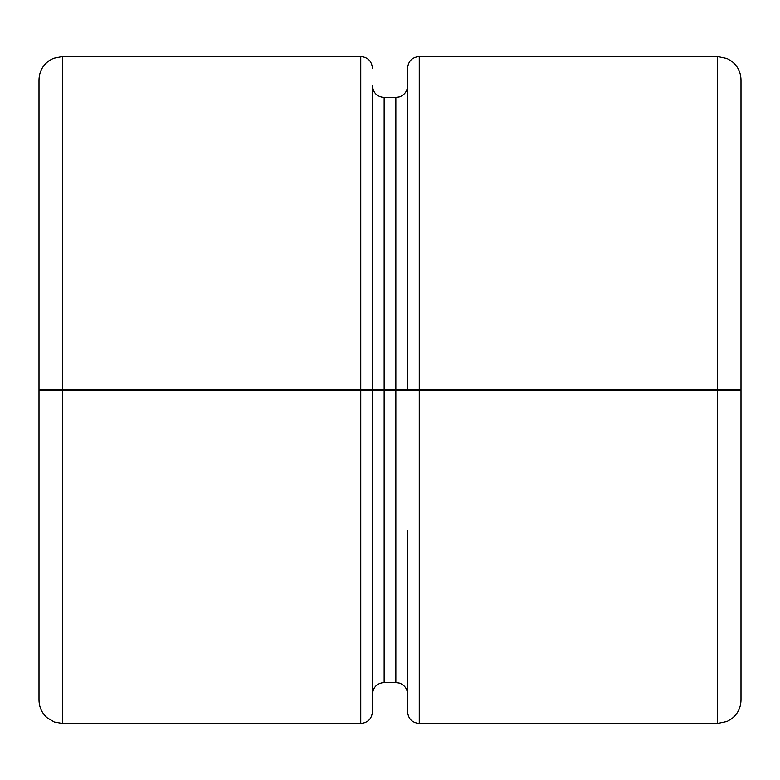 <?xml version="1.0" encoding="UTF-8"?>
<svg xmlns="http://www.w3.org/2000/svg" width="780" height="780" viewBox="0 0 780 780"><rect width="100%" height="100%" fill="white"/><g stroke="black" fill="none" stroke-linecap="round" stroke-linejoin="round"><path stroke-width="1.17" d="M372.45 85.8L372.45 389.532L395.85 389.532L395.85 97.5L384.15 97.5C377.042 96.808 373.142 92.908 372.45 85.8L372.45 389.532L39 389.532L39 79.95C39.205 71.955 42.52 65.569 48.945 60.801L53.45 58.334L62.4 56.55L62.4 389.532M419.25 389.532L407.55 389.532L407.55 68.25C408.242 61.142 412.142 57.242 419.25 56.55L419.25 389.532L741 389.532L741 79.95L741 249.6M395.85 97.5L399.643 96.866C404.635 94.858 407.267 91.172 407.55 85.8L407.55 389.532L395.85 389.532M741 271.879L741 389.532M62.4 390.468L62.4 723.45L54.298 722.007L47.063 717.727C41.818 712.998 39.136 707.109 39 700.05L39 390.468L741 390.468L741 700.05C740.815 707.752 737.704 713.992 731.65 718.76L727.058 721.451L717.6 723.45L419.25 723.45C412.142 722.758 408.242 718.858 407.55 711.75L407.55 530.4M741 390.468L741 409.685M705.9 389.532L705.9 390.468M68.25 389.532L68.25 390.468M395.85 390.468L395.85 682.5L399.643 683.134C404.635 685.142 407.267 688.828 407.55 694.2L407.55 711.75M372.45 390.468L372.45 711.75L372.45 390.468M372.45 68.25C371.758 61.142 367.858 57.242 360.75 56.55L360.75 389.532M384.15 97.5L384.15 389.532M741 79.95C740.815 72.247 737.704 66.008 731.65 61.24L727.058 58.549L717.6 56.55L717.6 389.532M717.6 390.468L717.6 723.45M419.25 390.468L419.25 723.45M360.75 390.468L360.75 723.45L62.4 723.45M384.15 390.468L384.15 682.5C377.042 683.192 373.142 687.092 372.45 694.2M717.6 56.55L419.25 56.55M360.75 56.55L62.4 56.55M360.75 723.45C367.858 722.758 371.758 718.858 372.45 711.75M395.85 682.5L384.15 682.5"/></g></svg>
